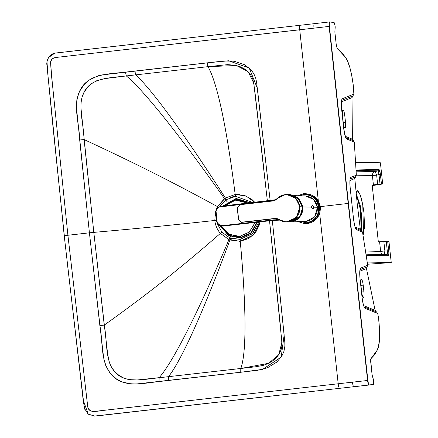 <?xml version="1.0" encoding="UTF-8"?>
<svg xmlns="http://www.w3.org/2000/svg" width="438" height="438" viewBox="0 0 438 438"><rect width="100%" height="100%" fill="white"/><g stroke="black" fill="none" stroke-linecap="round" stroke-linejoin="round"><path stroke-width="0.66" d="M384.153 254.615L384.887 250.979L383.869 241.612L378.328 241.82L372.158 185.017L380.025 184.13L377.66 184.502L376.647 175.129L378.99 174.565L380.025 184.13L381.438 183.949L380.025 184.13L378.837 173.158L378.186 170.935L378.99 174.565L376.647 175.129L375.131 171.565L376.647 175.129L372.393 175.518L376.647 175.129L377.66 184.502L373.428 185.044L372.393 175.518C372.344 173.514 373.253 172.194 375.131 171.565L378.043 170.858L355.968 170.371L378.043 170.858L378.958 169.539L355.87 169.03L378.958 169.539C379.549 169.851 380.031 171.482 380.408 174.434L381.438 183.949L382.702 183.976L372.223 185.624L382.702 183.976L380.403 162.788L355.399 162.235L380.403 162.788L382.702 183.976L381.438 183.949L380.255 173.295L378.958 169.539L378.043 170.858L375.131 171.565L356.023 171.143L375.131 171.565C373.253 172.194 372.344 173.514 372.393 175.518L356.335 175.167L372.393 175.518L373.428 185.044L372.158 185.017L378.328 241.82L379.598 241.847L380.633 251.368L365.319 251.029L380.633 251.368C381.016 253.339 382.188 254.423 384.153 254.615C382.188 254.423 381.016 253.339 380.633 251.368L379.598 241.847L383.869 241.612L384.887 250.979L380.633 251.368L384.887 250.979L384.235 254.588M357.277 190.656L356.006 191.888L357.277 190.656L356.116 193.021L357.277 190.656C360.003 192.14 362.237 199.64 363.978 213.169L364.564 227.152L362.932 235.08L363.556 233.936L362.774 204.864L360.178 194.8L357.277 190.656M361.18 231.582L360.359 205.98L356.176 193.634L361.438 213.394L361.427 230.645M367.132 262.044L391.243 262.576L367.509 264.24L391.243 262.576L388.944 241.393L391.243 262.576L367.132 262.044M378.99 174.565L380.408 174.434L378.99 174.565M387.159 254.648L365.823 254.177L387.159 254.648L388.32 255.732L388.84 253.941L388.807 252.02L387.679 241.365L388.944 241.393L387.679 241.365L388.709 250.875L387.291 251.007L388.709 250.875C388.977 253.826 388.845 255.442 388.32 255.732L365.998 255.239L388.32 255.732L387.148 254.648L387.291 251.007L387.477 253.58L387.148 254.648M384.887 250.979L387.291 251.007L386.256 241.442L387.679 241.365L386.256 241.442L387.291 251.007L384.887 250.979M383.869 241.612L386.256 241.442L383.869 241.612M254.133 85.689L252.786 79.054L251.828 76.727L249.041 72.62L245.214 69.319L240.643 66.883L235.622 65.333L227.689 64.632L208.012 66.664C218.557 84.78 228.373 139.612 235.179 194.488L225.378 198.009L226.506 199.575L235.545 196.355L235.179 194.488L244.081 195.271L251.97 199.514L254.812 202.345L245.959 195.928L235.179 194.488L235.545 196.355L253.038 202.548L235.545 196.355L226.506 199.575L225.69 200.128L227.245 201.83L224.491 198.611C191.045 151.176 147.611 93.595 126.347 75.933L104.638 78.632L96.475 80.827L91.717 83.559L87.627 87.266L84.364 91.761L82.103 96.825L80.981 102.257L80.953 107.956L93.809 232.381C139.021 228.406 174.236 224.935 214.795 220.467L216.722 220.27L214.795 220.467L215.622 211.138L214.795 220.467C215.359 225.356 217.226 229.665 220.385 233.394L221.896 232.189L220.385 233.394L228.943 239.619L229.797 237.916L228.943 239.619L229.939 240.008L230.711 238.272L229.939 240.008L240.259 241.25L240.221 239.389L252.77 233.383L258.913 222L252.321 233.81L240.221 239.389L229.797 237.916L221.896 232.189L217.385 223.741L221.896 232.189L229.797 237.916L230.618 236.569L229.797 237.916L230.711 238.272L240.221 239.389L240.259 241.25C245.373 296.088 247.448 350.75 240.801 368.484L240.747 372.267L262.576 369.387L281.174 357.14L284.147 334.955L272.326 220.478L284.82 342.149L284.87 346.14L283.961 351.336L281.782 356.187L276.723 362.144L267.366 367.838L257.374 370.351L136.015 384.022L131.57 384.088L121.682 381.826L116.229 378.771L110.119 373.045L105.897 366.004L103.987 359.653L103.379 355.634L89.418 232.824L67.906 235.266L52.27 82.629C51.355 74.942 50.813 67.967 50.638 61.714C51.372 59.092 53.283 57.657 56.371 57.416L329.42 26.373L348.484 203.407L329.42 26.373L329.119 26.406L348.188 203.44L348.484 203.407L367.882 380.452L368.347 383.13L369.245 384.964L339.56 388.331C339.001 388.079 338.547 386.562 338.191 383.776L102.711 410.483C93.737 411.879 87.912 412.645 87.567 405.391L67.906 235.266L87.742 406.76L88.356 408.555L89.823 410.307L92.111 411.391L93.852 411.485L338.191 383.776L319.696 213.536L338.191 383.776L352.437 382.166L338.191 383.776C338.547 386.562 339.001 388.079 339.56 388.331L353.811 386.71C353.252 386.464 352.793 384.953 352.437 382.166L367.586 380.485L352.437 382.166C352.793 384.953 353.252 386.464 353.811 386.71L368.949 384.997C368.396 384.756 367.942 383.25 367.586 380.485L348.188 203.44L320.348 206.626L348.188 203.44L367.586 380.485C367.942 383.25 368.396 384.756 368.949 384.997L369.245 384.964C368.692 384.723 368.238 383.217 367.882 380.452L367.586 380.485L367.882 380.452L348.484 203.407L348.188 203.44L329.119 26.406L299.734 29.789L318.316 200.834L299.734 29.789C299.483 27.003 299.614 25.497 300.118 25.273L57.268 52.839C51.941 53.086 48.508 55.998 46.97 61.572L47.873 74.608L52.423 121.288L64.331 235.792L67.906 235.266L64.233 235.781L83.16 399.905L88.246 414.206L94.778 416.078L88.137 414.08L84.331 408.205L67.282 262.723M94.269 416.1L339.56 388.331L97.805 415.804M314.336 23.652L329.803 21.9C329.305 22.119 329.173 23.608 329.42 26.373C329.173 23.608 329.305 22.119 329.803 21.9L329.507 21.933C329.009 22.152 328.878 23.641 329.119 26.406C328.878 23.641 329.009 22.152 329.507 21.933L314.369 23.652C313.86 23.876 313.734 25.382 313.98 28.158C313.734 25.382 313.86 23.876 314.369 23.652L55.002 53.124C50.041 54.131 47.293 57.663 46.757 63.713L64.233 235.781M314.369 23.652L300.118 25.273C299.614 25.497 299.483 27.003 299.734 29.789L55.226 57.548L52.888 58.484L51.651 59.661L50.518 62.284L52.27 82.629L67.906 235.266L89.418 232.824L76.683 109.883L76.415 105.821L76.913 99.202L79.524 91.383L84.255 84.43L88.914 80.225L98.079 75.801L102.432 74.871L223.769 61.002L234.056 61.21L244.409 64.671L250.618 69.346L253.788 73.589L255.792 78.457L256.597 82.36L270.164 200.604L257.341 88.306L249.222 68.01L228.647 60.773L207.13 62.858L208.012 66.664L135.731 74.876C155.222 92.774 193.35 148.055 225.378 198.009L217.478 206.605L218.113 206.944L217.478 206.605L216.733 208.121L217.478 206.605L224.491 198.611L225.69 200.128L219.86 206.358L226.506 199.575L225.378 198.009L235.179 194.488C227.831 136.054 218.48 85.098 208.012 66.664L236.4 65.508L248.083 71.629L253.777 83.16L266.03 188.718M334.867 32.067L336.302 45.234L337.096 48.224L336.302 45.234L334.867 32.067L335.207 26.97L334.807 24.013L334.221 22.699L329.803 21.9L334.221 22.699L335.141 26.165L334.867 32.067M370.69 361.804L372.119 374.966L370.636 359.554L370.844 358.837L374.495 354.846L377.227 350.17L378.454 346.431L379.467 339.948L379.647 332.075L378.64 318.514L377.704 313.466L365.068 308.303C363.847 307.279 362.861 303.808 362.111 297.895L359.998 278.409C359.461 272.496 359.691 269.058 360.698 268.078L367.696 265.28L362.522 232.135L356.527 229.682C355.306 228.658 354.32 225.187 353.57 219.274L350.143 187.694C349.606 181.781 349.836 178.337 350.843 177.363L356.335 175.167L354.309 142.087L346.672 138.966C345.451 137.943 344.465 134.471 343.715 128.553L341.602 109.067C341.065 103.16 341.295 99.716 342.302 98.742L353.871 94.115L353.198 84.643L351.774 75.5L349.874 67.583L347.449 61.024L345.401 57.208L341.635 52.396L337.096 48.224L345.401 57.208C349.07 62.152 351.851 72.872 353.745 89.368L353.871 94.115L352.004 97.641L352.404 139.224L354.309 142.087L356.335 175.167L354.807 178.556L357.233 203.84L360.304 229.145L362.522 232.135L367.696 265.28L366.453 268.554L375.109 310.323L377.704 313.466L378.607 318.229C380.299 334.72 379.839 345.368 377.227 350.17L370.844 358.837L370.69 361.804M369.245 384.964L373.51 384.356L373.718 383.984L373.57 380.107L372.119 374.966L373.68 380.912L373.51 384.356L369.245 384.964M353.871 94.115L342.302 98.742L341.602 100.412L352.935 95.878L353.871 94.115M341.602 100.412L342.302 98.742C341.295 99.716 341.065 103.16 341.602 109.067L343.715 128.553C344.465 134.471 345.451 137.943 346.672 138.966L345.631 137.499L346.672 138.966L354.309 142.087L353.356 140.653L345.631 137.499L353.356 140.653L352.404 139.224L345.292 136.322L352.404 139.224L352.004 97.641L341.437 101.862L352.004 97.641L352.935 95.878L341.602 100.412M341.602 109.084L341.635 109.073C340.972 98.024 341.864 101.408 341.755 100.198L341.509 100.461M343.72 128.575L345.62 137.494M356.335 175.167L350.843 177.363L350.143 179.032L355.568 176.859L356.335 175.167M350.143 179.032L350.843 177.363C349.836 178.337 349.606 181.781 350.143 187.694L353.57 219.274C354.32 225.187 355.306 228.658 356.527 229.682L355.486 228.22L356.527 229.682L362.522 232.135L361.41 230.64L355.486 228.22L361.41 230.64L360.304 229.145L355.147 227.037L360.304 229.145L357.233 203.84L354.807 178.556L349.978 180.483L354.807 178.556L355.568 176.859L350.143 179.032M353.575 219.29L350.176 187.694C349.48 176.585 350.482 179.865 350.296 178.824L350.05 179.082M367.071 266.923L367.696 265.28L360.698 268.078L359.998 269.748L367.071 266.923L359.998 269.748L360.698 268.078C359.691 269.058 359.461 272.496 359.998 278.409L362.111 297.895C362.861 303.808 363.847 307.279 365.068 308.303L364.027 306.841L365.068 308.303L377.704 313.466L376.401 311.894L364.027 306.841L376.401 311.894L375.109 310.323L363.688 305.658L375.109 310.323L366.453 268.554L359.833 271.204L366.453 268.554L367.071 266.923M359.998 278.426L362.116 297.911M355.974 386.508L370.887 384.821M47.238 67.928L46.904 64.43M48.547 57.509L54.772 53.179M62.738 52.221L64.381 52.034M86.576 49.516L112.079 46.62M342.965 110.009C342.341 110.36 342.188 112.27 342.494 115.731L343.217 122.383C343.66 125.848 344.235 127.776 344.936 128.153L345.051 128.159C345.67 127.808 345.823 125.898 345.516 122.437L344.794 115.785L342.527 116.043L344.794 115.785L345.516 122.437C345.823 125.898 345.67 127.808 345.051 128.159L344.936 128.153C344.235 127.776 343.66 125.848 343.217 122.383L342.494 115.731C342.188 112.27 342.341 110.36 342.965 110.009L343.08 110.015C343.775 110.392 344.35 112.314 344.794 115.785C344.35 112.314 343.775 110.392 343.08 110.015L342.938 110.009M361.361 279.351C360.742 279.701 360.584 281.607 360.89 285.072L361.613 291.724C362.056 295.19 362.631 297.112 363.332 297.495L363.447 297.495C364.066 297.145 364.219 295.239 363.912 291.774C364.219 295.239 364.066 297.145 363.447 297.495L363.332 297.495C362.631 297.112 362.056 295.19 361.613 291.724L360.89 285.072C360.584 281.607 360.742 279.701 361.361 279.351L361.476 279.351C362.171 279.734 362.746 281.656 363.19 285.122L363.912 291.774L361.646 292.031L363.912 291.774L363.19 285.122C362.746 281.656 362.171 279.734 361.476 279.351L361.334 279.351M85.016 410.192L83.653 403.157M345.516 122.437L343.25 122.695L345.516 122.437M360.923 285.379L363.19 285.122L360.923 285.379M239.351 194.401L235.222 194.806L239.351 194.401M230.711 239.657L240.27 241.404M230.602 238.48L229.72 238.048M228.981 198.206L235.392 195.764M271.215 236.421L281.919 342.368L278.749 354.78L268.647 363.294L240.801 368.484C247.306 350.427 245.603 299.641 240.259 241.25L253.41 235.003L260.106 221.863L259.564 224.431L255.562 232.578L248.773 238.491L240.259 241.25L229.939 240.008C209.38 295.661 183.938 357.118 168.515 376.68L255.622 366.781L263.041 365.434L268.023 363.595L272.589 360.95L276.526 357.556L279.548 353.477L281.388 348.856L281.826 346.37L281.722 339.603M84.101 139.563C133.519 162.493 170.546 181.031 217.478 206.605C170.546 181.031 133.519 162.493 84.101 139.563C83.691 123.91 77.657 105.897 83.428 93.535C90.025 77.679 109.051 78.035 126.347 75.933C147.611 93.595 191.045 151.176 224.491 198.611L225.378 198.009C193.35 148.055 155.222 92.774 135.731 74.876L126.347 75.933L125.465 72.122C109.051 74.121 87.354 73.272 79.377 91.679C72.834 107.042 79.475 124.277 79.694 139.979L84.101 139.563L79.694 139.979L89.418 232.824L93.809 232.381L107.595 353.641L109.221 362.204L111.482 367.241L114.772 371.676L118.922 375.333L123.713 378.038L128.936 379.642L137.373 379.965L168.515 376.68C183.938 357.118 209.38 295.661 229.939 240.008L228.943 239.619C206.462 293.131 176.339 358.021 159.136 377.748C176.339 358.021 206.462 293.131 228.943 239.619L220.385 233.394C180.062 268.598 147.798 293.953 104.255 325.111C147.798 293.953 180.062 268.598 220.385 233.394C217.226 229.665 215.359 225.356 214.795 220.467C174.236 224.935 139.021 228.406 93.809 232.381L84.101 139.563M263.358 164.863L255.058 93.086M254.379 87.622L254.319 87.146M281.59 338.141L281.41 336.203M281.032 332.185L273.723 260.298M207.13 62.858L134.849 71.06L135.731 74.876L208.012 66.664L207.13 62.858M134.849 71.06L125.465 72.122L126.347 75.933L135.731 74.876L134.849 71.06M240.747 372.267L240.801 368.484L168.515 376.68L168.46 380.469L240.747 372.267M159.136 377.748L159.076 381.542L168.46 380.469L168.515 376.68L159.136 377.748C141.808 379.576 123.319 384.142 113.475 370.159C105.197 359.401 107.217 340.479 104.255 325.111L99.859 325.593C103.018 340.961 100.231 359.264 109.916 372.787C121.649 388.96 142.635 383.266 159.076 381.542L159.136 377.748M104.255 325.111L93.809 232.381L89.418 232.824L99.859 325.593L104.255 325.111M306.534 222.739C314.736 220.916 318.831 215.726 318.82 207.174C317.057 198.786 311.96 194.598 303.539 194.609L299.324 195.77L303.479 194.62C321.174 191.822 324.449 221.48 306.534 222.739L306.803 223.654L316.707 218.108L319.882 207.081L315.289 197.686L305.51 193.623L303.616 193.706L303.479 194.62L303.55 193.716L305.51 193.623L315.267 197.664L319.877 207.015L316.723 218.086L306.803 223.654L306.534 222.739L298.76 221.321L306.534 222.739M303.539 193.716L297.632 195.737L303.545 193.716L305.768 193.634M304.843 223.741L297.063 221.289L304.843 223.741L307.323 223.665L317.238 218.102L320.397 207.026L315.787 197.675L306.025 193.64M304.071 193.727C313.039 193.673 318.481 198.107 320.397 207.026C320.441 216.158 316.083 221.705 307.323 223.665L305.363 223.752M239.882 204.541L273.17 200.927L275.163 200.259L277.068 198.83C284.131 190.284 299.149 196.158 299.751 206.884C301.295 217.418 287.936 226.298 279.324 219.602L277.046 218.611L274.675 218.655L286.282 221.962L287.958 221.891L297.013 216.909L299.948 206.752L295.749 198.244L286.89 194.581L285.215 194.653L272.737 200.812L239.887 204.541L237.243 207.902L238.524 219.695L241.426 222.4L274.927 218.442L277.254 218.661L279.324 219.602C284.021 222.416 288.751 222.471 293.515 219.766C298.021 216.646 300.096 212.315 299.74 206.774C298.902 201.288 295.946 197.533 290.876 195.496C285.653 193.924 281.048 195.036 277.068 198.83L275.163 200.259L272.934 200.965L239.871 204.721L237.385 207.88L238.666 219.673L241.623 222.214L274.621 218.469L241.623 222.214L238.666 219.673L237.385 207.88L239.887 204.541L237.243 207.897M238.524 219.695L241.426 222.4L238.524 219.695L237.243 207.902M275.42 218.606L241.426 222.4L275.08 218.617L286.282 221.962L279.263 219.761M272.737 200.812L276.969 198.71C279.86 195.879 283.162 194.505 286.89 194.581L295.76 198.255L299.948 206.752L302.215 206.807L298.054 198.085L290.378 194.664M287.799 194.822L288.412 194.735M287.936 221.891L291.369 221.951C298.771 220.473 302.39 215.425 302.215 206.807L299.948 206.752L296.416 217.604L286.282 221.962L291.369 221.951L294.024 221.289L296.214 220.177L299.565 216.996L301.7 212.66L302.225 209.983L302.215 206.807L301.541 203.708L300.457 201.234L297.457 197.543L293.509 195.271M241.469 222.4L241.913 222.384M274.927 218.639L250.651 221.234M289.885 194.647L291.139 194.729M289.677 221.595L291.319 221.513M291.817 221.064C299.269 219.427 302.986 214.719 302.954 206.944L298.426 198.463L302.954 206.944L311.467 207.13L311.796 208.099L312.705 208.74L313.603 208.192L313.778 207.185L313.312 208.554L312.102 208.461L311.495 206.468L312.365 205.597L313.384 206.172L313.778 207.185L317.479 207.262C315.853 199.695 311.232 195.934 303.627 195.978M279.855 220.128L272.622 220.445L272.48 219.991L273.465 219.887L279.088 219.646L272.474 219.991L226.774 225.176L226.917 225.63L226.774 225.176L272.48 219.991L272.622 220.445L226.917 225.63L226.774 225.176L220.177 225.515L218.239 224.289L217.221 222.477L215.994 210.716L217.018 208.357L218.836 207.059L270.421 201.026L224.71 206.21L224.76 205.761L270.465 200.577L270.421 201.026L274.396 200.434M224.71 206.21L224.76 205.761L224.683 206.216C218.064 205.225 214.16 210.443 216.514 216.739C215.567 223.407 220.5 227.629 226.742 225.181L226.774 225.176M272.48 219.991L272.622 220.445L222.712 226.068L218.54 225.033L216.679 221.064L216.175 216.794L216.514 216.739L216.175 216.794L216.487 216.744L216.175 216.794L215.748 212.512L216.717 208.231L220.56 206.276L275.781 199.706L270.454 200.571L270.421 201.026L270.465 200.577M306.386 221.382C313.816 219.717 317.517 215.014 317.479 207.262L314.802 216.657L306.386 221.382L294.188 221.223M291.785 221.037L300.348 216.164L302.877 206.747L299.389 199.421L291.243 195.633M291.812 195.649L294.637 196.295M298.694 198.748L302.877 206.747M274.298 200.451L270.416 201.026M294.506 195.666L305.286 195.901L313.564 199.328L317.479 207.262L313.778 207.185L313.384 206.172L312.365 205.597L311.588 206.183L311.467 207.13L302.954 206.944M299.619 199.909L302.729 207.015L300.096 216.219L302.724 206.96L299.619 199.909M296.63 219.274L291.757 220.911M295.913 197.04L292.305 195.874M291.637 195.786L290.673 195.731M235.781 200.095L247.837 203.139L238.108 199.985M255.195 222.422L249.397 232.107L239.723 236.383L237.254 236.487L228.067 233.673L221.497 226.161L229.233 234.363L239.723 236.383L249.397 232.107L255.195 222.422M224.563 205.778L235.682 200.095L224.563 205.778M237.254 236.487L239.723 236.383M247.76 203.15L235.682 200.095L238.058 199.985L247.755 203.15M255.097 222.433L249.299 232.113L239.624 236.383L249.299 232.113L255.097 222.433M240.413 238.026L251.215 233.142L257.418 222.17L251.215 233.142L240.413 238.026L228.636 235.573L220.254 225.981L228.636 235.573L240.413 238.026M250.613 202.821L236.115 198.474L222.898 205.975L236.115 198.474L250.613 202.821M220.829 226.107L229.025 235.239L240.358 237.544L240.413 236.29L240.358 237.544L250.837 232.83L256.914 222.225L250.837 232.83L240.358 237.544L229.019 235.233L220.823 226.09M223.577 205.893L236.17 198.961L249.939 202.898L236.17 198.961L223.577 205.893M236.443 200.024L236.17 198.961L236.443 200.024M341.635 109.073L343.748 128.558M355.475 228.209L355.421 227.755C355.36 227.218 354.895 228.034 353.603 219.279M359.905 269.803L360.031 278.415M364.016 306.835L364.312 307.033C363.611 306.167 362.888 303.123 362.149 297.9M253.777 83.16L267.372 200.922M269.534 220.796L281.919 342.368M286.89 194.581L290.055 194.653M274.905 218.639L250.591 221.398M224.749 205.761L217.368 207.47C215.474 210.464 215.063 213.574 216.148 216.794C215.819 219.695 216.733 222.548 218.896 225.346C221.07 226.216 223.741 226.315 226.911 225.63M300.079 216.246L302.795 207.908L299.603 199.887"/></g></svg>
